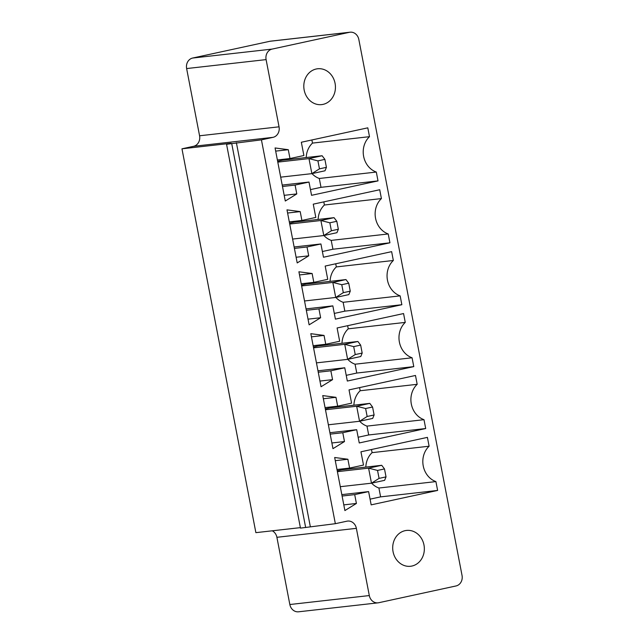 <?xml version="1.0" encoding="UTF-8"?>
<svg xmlns="http://www.w3.org/2000/svg" width="644" height="644" viewBox="0 0 644 644"><rect width="100%" height="100%" fill="white"/><g stroke="black" fill="none" stroke-linecap="round" stroke-linejoin="round"><path stroke-width="0.97" d="M272.267 530.801A9.016 7.897 -96.4 0 1 276.896 537.305L289.84 604.523A9.016 7.897 83.6 0 0 298.575 611.8L378.044 602.84A9.016 7.897 83.6 0 0 378.744 602.728L456.016 585.96A9.016 7.897 -96.4 0 0 462.038 575.438L358.829 39.477A9.016 7.897 83.6 0 0 350.094 32.2A9.016 7.897 83.6 0 0 349.402 32.313L272.122 49.089A9.016 7.897 83.6 0 0 266.101 59.61L279.045 126.82A9.016 7.897 -96.4 0 1 273.024 137.341L261.432 139.861L335.347 523.693L346.939 521.181A9.016 7.897 -96.4 0 1 347.631 521.068A9.016 7.897 -96.4 0 1 356.365 528.346L369.31 595.563A9.016 7.897 83.6 0 0 378.044 602.84M350.094 32.2L270.625 41.16A9.016 7.897 83.6 0 0 269.933 41.272L192.653 58.041A9.016 7.897 83.6 0 0 186.631 68.562L199.576 135.779A9.016 7.897 -96.4 0 1 193.554 146.301L181.962 148.812L255.877 532.652L300.386 527.637M181.962 148.812L231.196 143.266L226.559 144.272L300.474 528.112L335.347 523.693M226.559 144.272L261.432 139.861M347.889 459.244L349.595 468.083L363.506 465.065L360.946 451.798L427.407 437.373L429.105 446.22A20.431 17.903 83.6 0 0 423.237 465.918A20.431 17.903 83.6 0 0 435.916 481.599L437.622 490.438L371.169 504.864L368.61 491.597L354.699 494.616L356.406 503.463L344.894 510.563L334.671 457.506L347.889 459.244L335.283 460.661M356.687 429.693L342.777 432.712L344.484 441.551L332.972 448.659L322.749 395.593L335.967 397.332L337.673 406.179L351.584 403.16L349.024 389.894L415.485 375.468L417.183 384.315A20.431 17.903 83.6 0 0 411.315 404.013A20.431 17.903 83.6 0 0 423.994 419.687L425.7 428.534L359.247 442.959L356.687 429.693L329.897 432.712M275.069 147.959L288.279 149.698L289.985 158.537L303.896 155.518L301.336 142.252L367.796 127.834L369.495 136.673A20.431 17.903 83.6 0 0 363.635 156.379A20.431 17.903 83.6 0 0 376.313 172.053L378.012 180.9L311.559 195.317L308.999 182.051L295.089 185.07L296.795 193.916L285.284 201.025L275.069 147.959M323.481 257.23L320.921 243.963L307.011 246.982L308.718 255.829L297.206 262.929L286.991 209.864L300.201 211.602L301.907 220.449L315.818 217.431L313.258 204.164L379.719 189.739L381.417 198.585A20.431 17.903 83.6 0 0 375.557 218.284A20.431 17.903 83.6 0 0 388.235 233.957L389.934 242.804L323.481 257.23M332.843 305.868L318.933 308.887L320.64 317.733L309.128 324.842L298.905 271.776L312.123 273.515L313.829 282.354L327.74 279.335L325.18 266.069L391.641 251.651L393.339 260.49A20.431 17.903 83.6 0 0 387.471 280.196A20.431 17.903 83.6 0 0 400.157 295.87L401.856 304.717L335.403 319.134L332.843 305.868L306.053 308.887M324.045 335.419L325.751 344.266L339.662 341.248L337.102 327.981L403.563 313.556L405.261 322.403A20.431 17.903 83.6 0 0 399.393 342.101A20.431 17.903 83.6 0 0 412.079 357.782L413.778 366.621L347.325 381.047L344.765 367.78L330.855 370.799L332.562 379.646L321.05 386.746L310.827 333.681L324.045 335.419L311.438 336.844M310.295 526.518L236.38 142.686M305.659 527.525L231.743 143.692M405.116 530.664A18.032 15.794 83.6 0 0 392.929 550.918A18.032 15.794 83.6 0 0 410.542 566.269A18.032 15.794 83.6 0 0 424.219 546.587A18.032 15.794 83.6 0 0 406.501 530.439A18.032 15.794 83.6 0 0 405.116 530.664M336.989 469.508L349.595 468.083M343.799 504.88L356.406 503.463M342.093 496.041L354.699 494.616M371.491 449.512L372.095 452.643L429.105 446.22M341.819 494.616L368.61 491.597M372.095 452.643A20.431 17.903 83.6 0 0 365.824 467.093M371.612 483.153A20.431 17.903 83.6 0 0 378.905 488.023L435.916 481.599M378.905 488.023L380.612 496.87L437.622 490.438M380.612 496.87L370.067 499.156M330.171 434.128L342.777 432.712M331.877 442.975L344.484 441.551M359.69 421.248A20.431 17.903 83.6 0 0 366.983 426.111L368.69 434.958L425.7 428.534M368.69 434.958L358.144 437.244M366.983 426.111L423.994 419.687M359.569 387.599L360.173 390.739A20.431 17.903 83.6 0 0 353.902 405.181M360.173 390.739L417.183 384.315M323.36 398.749L335.967 397.332M325.067 407.596L337.673 406.179M275.672 151.115L288.279 149.698M277.379 159.962L289.985 158.537M284.189 195.333L296.795 193.916M282.483 186.494L295.089 185.07M282.209 185.07L308.999 182.051M311.881 139.965L312.485 143.097L369.495 136.673M312.002 173.614A20.431 17.903 83.6 0 0 319.295 178.477L321.002 187.323L378.012 180.9M321.002 187.323L310.456 189.61M312.485 143.097A20.431 17.903 83.6 0 0 306.214 157.547M319.295 178.477L376.313 172.053M294.131 246.982L320.921 243.963M323.924 235.519A20.431 17.903 83.6 0 0 331.217 240.389L332.924 249.228L389.934 242.804M332.924 249.228L322.378 251.522M294.405 248.399L307.011 246.982M331.217 240.389L388.235 233.957M296.111 257.246L308.718 255.829M323.803 201.878L324.407 205.009A20.431 17.903 83.6 0 0 318.136 219.451M324.407 205.009L381.417 198.585M287.594 213.027L300.201 211.602M289.301 221.866L301.907 220.449M306.327 310.311L318.933 308.887M308.033 319.158L320.64 317.733M335.846 297.431A20.431 17.903 83.6 0 0 343.139 302.294L344.846 311.141L401.856 304.717M344.846 311.141L334.3 313.427M343.139 302.294L400.157 295.87M335.725 263.782L336.329 266.922A20.431 17.903 83.6 0 0 330.058 281.364M336.329 266.922L393.339 260.49M299.516 274.932L312.123 273.515M301.223 283.779L313.829 282.354M313.145 345.691L325.751 344.266M319.955 381.063L332.562 379.646M318.249 372.224L330.855 370.799M347.647 325.695L348.251 328.826L405.261 322.403M317.975 370.799L344.765 367.78M348.251 328.826A20.431 17.903 83.6 0 0 341.98 343.268M347.768 359.336A20.431 17.903 83.6 0 0 355.061 364.206L412.079 357.782M355.061 364.206L356.768 373.045L413.778 366.621M356.768 373.045L346.222 375.339M316.212 69.005A18.032 15.794 83.6 0 0 304.032 89.25A18.032 15.794 83.6 0 0 321.638 104.61A18.032 15.794 83.6 0 0 335.315 84.919A18.032 15.794 83.6 0 0 317.597 68.771A18.032 15.794 83.6 0 0 316.212 69.005M386.03 476.882L379.075 478.395L371.475 483.185L384.613 480.335L386.03 476.882L384.492 468.921L381.723 465.298L341.988 469.774L337.239 470.804M374.108 414.969L372.691 418.423L359.553 421.273L367.152 416.483L374.108 414.969L372.57 407.016L369.801 403.386L330.066 407.869L325.317 408.9M326.419 167.335L319.464 168.849L311.873 173.638L325.003 170.789L326.419 167.335L324.882 159.374L322.113 155.751L282.378 160.235L277.628 161.266M338.342 229.248L336.925 232.693L323.795 235.551L331.386 230.753L338.342 229.248L336.804 221.286L334.035 217.664L294.3 222.14L289.55 223.17M350.264 291.152L348.847 294.606L335.717 297.456L343.308 292.666L350.264 291.152L348.726 283.199L345.957 279.568L306.222 284.052L301.473 285.083M362.186 353.065L360.769 356.518L347.631 359.368L355.23 354.57L362.186 353.065L360.648 345.103L357.879 341.481L318.144 345.957L313.395 346.987M381.723 465.298L368.585 468.148L337.4 471.666M384.492 468.921L377.537 470.434L368.585 468.148L371.475 483.185L340.298 486.695M369.801 403.386L356.663 406.243L325.478 409.753M372.57 407.016L365.615 408.521L356.663 406.243L359.553 421.273L328.376 424.79M322.113 155.751L308.975 158.601L277.789 162.119M324.882 159.374L317.927 160.887L308.975 158.601L311.873 173.638L280.687 177.156M334.035 217.664L320.897 220.514L289.711 224.032M336.804 221.286L329.849 222.8L320.897 220.514L323.795 235.551L292.609 239.061M345.957 279.568L332.819 282.426L335.717 297.456L304.532 300.973M343.308 292.666L341.771 284.704L332.819 282.426L301.634 285.936M357.879 341.481L344.741 344.331L313.556 347.849M360.648 345.103L353.693 346.617L344.741 344.331L347.631 359.368L316.454 362.878M379.075 478.395L377.537 470.434M367.152 416.483L365.615 408.521M319.464 168.849L317.927 160.887M331.386 230.753L329.849 222.8M348.726 283.199L341.771 284.704M355.23 354.57L353.693 346.617M269.933 41.272L349.402 32.313M192.653 58.041L272.122 49.089M289.84 604.523L369.31 595.563M186.631 68.562L266.101 59.61M276.896 537.305L356.365 528.346M199.576 135.779L279.045 126.82M193.554 146.301L273.024 137.341"/></g></svg>
